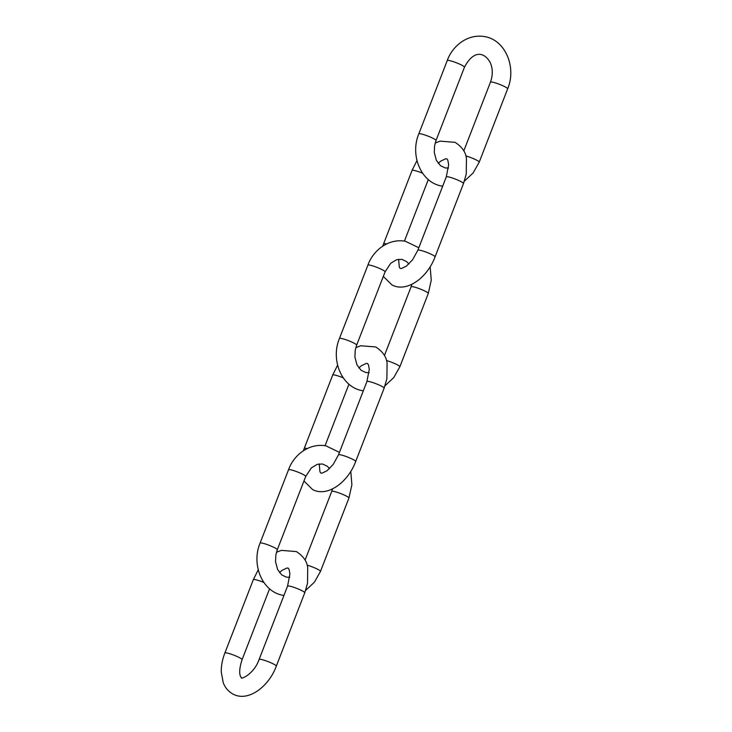 <?xml version="1.0" encoding="UTF-8"?>
<svg xmlns="http://www.w3.org/2000/svg" width="732" height="732" viewBox="0 0 732 732"><rect width="100%" height="100%" fill="white"/><g stroke="black" fill="none" stroke-linecap="round" stroke-linejoin="round"><path stroke-width="1.1" d="M436.016 140.526A9.223 1.217 21.2 0 0 430.462 137.122A9.223 1.217 21.2 0 0 420.671 133.819A9.223 1.217 21.2 0 0 418.814 133.855L447.261 60.536A9.223 1.217 21.2 0 1 449.109 60.491A9.223 1.217 21.2 0 1 458.9 63.803A9.223 1.217 21.2 0 1 464.463 67.207L436.016 140.526L434.607 145.595L434.286 152.466L436.336 160.271L440.481 165.688L445.248 167.939L448.524 168.031M464.353 181.188L473.119 172.972L479.222 162.147L507.66 88.819A9.223 1.217 -158.8 0 0 499.498 84.345A9.223 1.217 -158.8 0 0 490.458 82.149C492.984 74.993 492.874 68.405 490.147 62.403C484.3 52.018 473.659 49.703 464.463 67.207M479.222 162.147A9.223 1.217 -158.8 0 0 474.876 159.292A9.223 1.217 -158.8 0 0 465.845 155.907M438.184 163.309L440.792 161.113L445.605 158.798L446.904 158.862L447.81 160.18L448.661 164.682L446.291 176.879A9.223 1.217 21.2 0 1 451.342 177.675A9.223 1.217 21.2 0 1 460.245 181.225A9.223 1.217 21.2 0 1 463.493 183.549L435.055 256.877C427.525 277.455 406.946 292.919 391.995 284.968L383.321 276.394M446.291 176.879L417.853 250.207A9.223 1.217 21.2 0 1 422.904 251.003A9.223 1.217 21.2 0 1 431.798 254.544A9.223 1.217 21.2 0 1 435.055 256.877M422.574 173.21A9.223 1.217 -158.8 0 0 412.061 170.419L416.966 160.564M386.523 243.939A9.223 1.217 -158.8 0 0 383.614 243.747L412.061 170.419M356.649 345.147A9.223 1.217 21.2 0 0 351.095 341.743A9.223 1.217 21.2 0 0 341.304 338.44A9.223 1.217 21.2 0 0 339.447 338.477L367.894 265.158A9.223 1.217 21.2 0 1 369.742 265.112A9.223 1.217 21.2 0 1 379.533 268.424A9.223 1.217 21.2 0 1 385.096 271.828L356.649 345.147L355.24 350.216L354.91 357.088L356.969 364.893L361.114 370.31L365.881 372.561L369.157 372.652M384.986 385.81L393.752 377.593L399.855 366.769L428.293 293.44A9.223 1.217 -158.8 0 0 420.131 288.966A9.223 1.217 -158.8 0 0 411.091 286.77L411.915 284.281M399.855 366.769A9.223 1.217 -158.8 0 0 395.509 363.914A9.223 1.217 -158.8 0 0 386.469 360.528M277.282 549.769A9.223 1.217 21.2 0 0 271.718 546.365A9.223 1.217 21.2 0 0 261.937 543.062A9.223 1.217 21.2 0 0 260.08 543.098L288.518 469.779A9.223 1.217 21.2 0 1 290.375 469.734A9.223 1.217 21.2 0 1 300.166 473.046A9.223 1.217 21.2 0 1 305.729 476.45L277.282 549.769L275.873 554.838L275.543 561.709L277.602 569.514L281.747 574.931L286.514 577.182L289.79 577.274M305.619 590.431L314.385 582.214L320.488 571.39L348.926 498.062A9.223 1.217 -158.8 0 0 340.764 493.588A9.223 1.217 -158.8 0 0 331.724 491.392L332.548 488.903M320.488 571.39A9.223 1.217 -158.8 0 0 316.142 568.535A9.223 1.217 -158.8 0 0 307.101 565.15M358.817 367.931L361.425 365.735L366.238 363.42L367.537 363.484L368.443 364.801L369.294 369.303L366.924 381.5A9.223 1.217 21.2 0 1 371.975 382.296A9.223 1.217 21.2 0 1 380.878 385.846A9.223 1.217 21.2 0 1 384.126 388.17L355.688 461.499C348.158 482.077 327.579 497.54 312.628 489.589L303.954 481.016M366.924 381.5L338.486 454.828A9.223 1.217 21.2 0 1 343.537 455.624A9.223 1.217 21.2 0 1 352.431 459.165A9.223 1.217 21.2 0 1 355.688 461.499M343.207 377.831A9.223 1.217 -158.8 0 0 332.694 375.04L337.589 365.186M307.156 448.56A9.223 1.217 -158.8 0 0 304.247 448.368L332.694 375.04M279.45 572.552L282.058 570.356L286.871 568.041L288.17 568.105L289.076 569.423L289.927 573.925L287.557 586.122A9.223 1.217 21.2 0 1 292.608 586.918A9.223 1.217 21.2 0 1 301.511 590.468A9.223 1.217 21.2 0 1 304.759 592.792L276.321 666.12C268.79 686.698 248.212 702.162 233.261 694.211C228.521 691.685 225.172 687.851 223.233 682.691L221.265 672.022C221.174 665.8 222.382 659.459 224.88 652.99L253.327 579.662L258.222 569.807M287.557 586.122L259.119 659.45A9.223 1.217 21.2 0 1 264.17 660.246A9.223 1.217 21.2 0 1 273.063 663.787A9.223 1.217 21.2 0 1 276.321 666.12M263.84 582.452A9.223 1.217 -158.8 0 0 253.327 579.662M259.119 659.45C253.684 674.968 239.849 679.754 241.468 677.676C241.652 677.548 236.994 675.462 242.082 659.66A9.223 1.217 -158.8 0 0 233.929 655.186A9.223 1.217 -158.8 0 0 224.88 652.99M507.66 88.819C516.636 67.609 505.638 40.013 484.639 36.6C467.016 33.544 452.019 46.683 447.261 60.536M463.795 150.902L490.458 82.149M418.814 133.855C409.847 155.065 420.845 182.661 441.835 186.074L442.668 186.221M435.192 143.015L440.124 141.139L455.112 142.337C461.974 146.83 465.744 152.146 466.44 158.295L466.257 174.06L463.493 183.549M404.439 241.075L428.302 179.56M417.853 250.207L412.592 259.787L406.324 266.183L401.502 268.498L400.203 268.434L399.306 267.116L398.583 259.274M383.614 243.747L382.754 246.117M428.293 293.44L431.258 280.146L430.151 266.732M418.805 247.745L405.272 241.221C387.649 238.165 372.652 251.305 367.894 265.158M408.923 263.987L406.626 261.617L401.859 259.357L396.588 259.714L390.742 263.255L385.096 271.828M384.428 355.523L411.091 286.77M339.447 338.477C330.48 359.687 341.478 387.283 362.468 390.696L363.301 390.842M348.926 498.062L351.891 484.767L350.784 471.353M339.438 452.367L325.905 445.843C308.282 442.787 293.285 455.926 288.518 469.779M329.556 468.608L327.259 466.238L322.492 463.978L317.221 464.335L311.375 467.876L305.729 476.45M305.061 560.145L331.724 491.392M260.08 543.098C251.113 564.308 262.111 591.904 283.101 595.317L283.934 595.464M355.825 347.636L360.757 345.76L375.745 346.959C382.607 351.452 386.377 356.768 387.072 362.916L386.889 378.682L384.126 388.17M325.072 445.697L348.935 384.181M338.486 454.828L333.225 464.408L326.957 470.804L322.135 473.119L320.836 473.055L319.939 471.737L319.216 463.896M304.247 448.368L303.387 450.738M276.458 552.257L281.39 550.382L296.378 551.58C303.24 556.073 307.01 561.389 307.705 567.538L307.522 583.303L304.759 592.792M242.082 659.66L269.568 588.803"/></g></svg>
